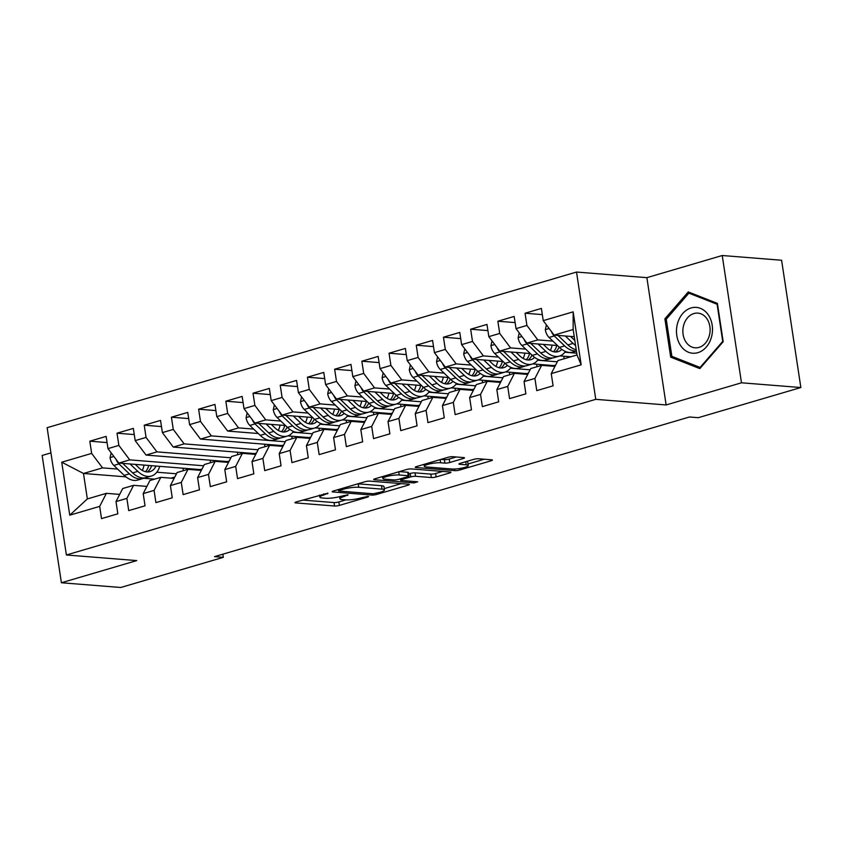 <?xml version="1.0" encoding="UTF-8"?>
<svg xmlns="http://www.w3.org/2000/svg" width="843" height="843" viewBox="0 0 843 843"><rect width="100%" height="100%" fill="white"/><g stroke="black" fill="none" stroke-linecap="round" stroke-linejoin="round"><path stroke-width="1.26" d="M327.948 493.176L296.199 501.954A3.467 0.622 171.4 0 0 294.924 502.639A3.467 0.622 171.4 0 0 295.682 502.913L334.534 506.011A3.467 0.622 171.4 0 0 339.371 505.4L367.738 497.054L368.623 496.569L368.096 496.379L361.046 497.897A11.107 1.981 171.4 0 1 345.588 499.857L342.353 499.593A11.107 1.981 171.4 0 1 339.919 498.74A11.107 1.981 171.4 0 1 343.997 496.538L348.022 494.778L340.972 496.295A11.107 1.981 171.4 0 1 325.524 498.255L322.279 497.992A11.107 1.981 171.4 0 1 319.845 497.138A11.107 1.981 171.4 0 1 323.923 494.936L327.948 493.176M463.218 458.529A3.467 0.622 171.4 0 0 464.493 457.844A3.467 0.622 171.4 0 0 463.724 457.58L452.828 456.706A3.467 0.622 171.4 0 0 448.002 457.317L416.495 466.579A3.467 0.622 171.4 0 0 415.22 467.275A3.467 0.622 171.4 0 0 415.978 467.538L454.83 470.636A3.467 0.622 171.4 0 0 459.656 470.025L491.163 460.763A3.467 0.622 171.4 0 0 492.438 460.078A3.467 0.622 171.4 0 0 491.68 459.804L478.508 458.761A3.467 0.622 171.4 0 0 473.682 459.372L460.194 463.334A3.467 0.622 171.4 0 0 458.929 464.029A3.467 0.622 171.4 0 0 459.688 464.293L466.211 464.809A9.284 1.665 171.4 0 1 468.255 465.526A9.284 1.665 171.4 0 1 462.249 468.023A9.284 1.665 171.4 0 1 451.932 469.014L426.358 466.969A9.284 1.665 171.4 0 1 424.314 466.263A9.284 1.665 171.4 0 1 430.32 463.766A9.284 1.665 171.4 0 1 440.636 462.775L444.904 463.113A3.467 0.622 171.4 0 0 449.73 462.501L463.218 458.529L463.06 457.528M741.482 382.796L722.23 255.513L646.876 277.663L666.128 404.956L741.482 382.796L800.85 387.538L698.299 417.685L689.5 416.99L214.533 556.633L223.321 557.339L222.847 554.188M666.128 404.956L595.769 399.34L66.386 554.979L47.134 427.696L576.517 272.047L595.769 399.34M50.949 452.881L42.15 455.462L61.402 582.755L136.756 560.595L66.386 554.979M61.402 582.755L120.77 587.487L223.321 557.339M369.782 481.121A3.467 0.622 171.4 0 0 364.956 481.732L333.449 490.995A3.467 0.622 171.4 0 0 332.174 491.69A3.467 0.622 171.4 0 0 332.932 491.954L371.784 495.062A3.467 0.622 171.4 0 0 376.61 494.441L408.117 485.178A3.467 0.622 171.4 0 0 409.392 484.493A3.467 0.622 171.4 0 0 408.634 484.219L369.782 481.121M374.966 478.792L406.474 469.53A3.467 0.622 171.4 0 1 411.31 468.919L450.151 472.017A3.467 0.622 171.4 0 1 450.921 472.28A3.467 0.622 171.4 0 1 449.646 472.976L436.158 476.938A3.467 0.622 171.4 0 1 431.331 477.549L415.578 476.295A3.467 0.622 171.4 0 0 410.752 476.906L401.805 479.541A3.467 0.622 171.4 0 0 400.53 480.225A3.467 0.622 171.4 0 0 401.289 480.489L417.696 481.806L413.955 482.902L374.461 479.751A3.467 0.622 171.4 0 1 373.691 479.488A3.467 0.622 171.4 0 1 374.966 478.792M125.913 476.853L83.489 473.471L87.345 498.93L69.748 515.189L99.674 506.39L101.518 518.603L117.841 513.808L115.997 501.596L126.871 498.392L128.726 510.605L145.049 505.811L143.194 493.598L154.079 490.394L155.923 502.607L172.246 497.813L170.402 485.6L181.277 482.396L183.131 494.609L199.454 489.815L197.599 477.602L208.484 474.398L210.328 486.611L226.651 481.817L224.807 469.604L235.692 466.4L237.536 478.613L253.859 473.819L252.004 461.606L262.89 458.402L264.734 470.615L281.056 465.821L279.212 453.608L290.097 450.404L291.941 462.617L308.264 457.812L306.42 445.599L317.295 442.406L319.149 454.619L335.461 449.814L333.617 437.601L344.502 434.408L346.347 446.621L362.669 441.816L360.825 429.603L371.7 426.41L373.554 438.623L389.877 433.818L388.022 421.605L398.908 418.413L400.752 430.625L417.074 425.82L415.23 413.607L426.105 410.415L427.959 422.628L444.282 417.822L442.427 405.609L453.313 402.417L455.157 414.63L471.479 409.824L469.635 397.611L480.521 394.419L482.365 406.632L498.687 401.826L496.843 389.614L507.718 386.421L509.562 398.634L525.884 393.829L524.04 381.616L534.926 378.423L536.77 390.636L553.092 385.831L551.248 373.618L557.961 360.562L577.002 354.966L573.156 329.508L554.104 335.103L574.241 336.705M69.748 515.189L61.739 462.206L91.655 453.408L102.54 467.876L117.641 469.077M107.072 442.575L89.811 441.195L91.655 453.408M89.811 441.195L106.134 436.4L107.978 448.613L118.863 445.41L129.738 459.878L203.679 465.779M134.269 434.577L117.019 433.197L118.863 445.41M117.019 433.197L133.342 428.402L135.186 440.615L146.06 437.412L156.946 451.88L230.887 457.781M161.477 426.579L144.216 425.199L146.06 437.412M144.216 425.199L160.539 420.404L162.383 432.617L173.268 429.414L184.143 443.882L258.084 449.783M188.674 418.581L171.424 417.201L173.268 429.414M171.424 417.201L187.747 412.406L189.591 424.619L200.476 421.416L211.351 435.884L285.292 441.785M215.882 410.583L198.621 409.203L200.476 421.416M198.621 409.203L214.944 404.408L216.799 416.621L227.673 413.418L238.548 427.886L253.659 429.087M243.079 402.585L225.829 401.205L227.673 413.418M225.829 401.205L242.152 396.41L243.996 408.623L254.881 405.42L265.756 419.888L280.856 421.089M270.287 394.587L253.026 393.207L254.881 405.42M253.026 393.207L269.349 388.412L271.204 400.625L282.078 397.422L292.953 411.89L308.064 413.091M297.495 386.589L280.234 385.209L282.078 397.422M280.234 385.209L296.557 380.414L298.401 392.627L309.286 389.424L320.161 403.892L335.272 405.093M324.692 378.591L307.442 377.211L309.286 389.424M307.442 377.211L323.765 372.416L325.609 384.629L336.483 381.426L347.369 395.894L362.469 397.095M351.9 370.593L334.639 369.213L336.483 381.426M334.639 369.213L350.962 364.418L352.806 376.631L363.691 373.428L374.566 387.896L389.677 389.097M379.097 362.595L361.847 361.215L363.691 373.428M361.847 361.215L378.17 356.42L380.014 368.633L390.899 365.43L401.774 379.898L416.874 381.099M406.305 354.597L389.044 353.217L390.899 365.43M389.044 353.217L405.367 348.422L407.211 360.635L418.096 357.432L428.971 371.9L444.082 373.101M433.502 346.599L416.252 345.219L418.096 357.432M416.252 345.219L432.575 340.424L434.419 352.637L445.304 349.434L456.179 363.902L471.279 365.103M460.71 338.601L443.45 337.221L445.304 349.434M443.45 337.221L459.772 332.427L461.627 344.639L472.501 341.436L483.376 355.894L498.487 357.105M487.918 330.604L470.657 329.223L472.501 341.436M470.657 329.223L486.98 324.429L488.824 336.642L499.709 333.438L510.584 347.896L525.695 349.107M515.115 322.606L497.855 321.225L499.709 333.438M497.855 321.225L514.177 316.431L516.032 328.644L526.907 325.44L537.792 339.898L552.892 341.109M542.323 314.608L525.063 313.227L526.907 325.44M525.063 313.227L541.385 308.422L543.229 320.635L573.156 311.847L581.164 364.819L551.248 373.618M554.947 366.42L541.638 365.356L530.753 368.56L524.04 381.616M534.926 378.423L541.638 365.356M543.229 320.635L554.104 335.103M573.156 311.847L573.156 329.508M527.739 374.418L514.43 373.354L503.556 376.558L496.843 389.614M507.718 386.421L514.43 373.354M537.792 339.898L526.907 343.101L557.529 345.546M516.032 328.644L526.907 343.101M500.542 382.416L487.233 381.352L476.348 384.556L469.635 397.611M480.521 394.419L487.233 381.352M564.852 352.226L576.728 353.175M510.584 347.896L499.699 351.099L530.321 353.544M559.931 355.904L570.827 356.779M488.824 336.642L499.699 351.099M473.334 390.414L460.025 389.35L449.15 392.553L442.427 405.609M453.313 402.417L460.025 389.35M555.642 365.061L553.862 365.588L532.734 363.902M537.644 360.224L557.318 361.795M483.376 355.894L472.501 359.097L503.123 361.542M461.627 344.639L472.501 359.097M446.137 398.412L432.828 397.348L421.943 400.551L415.23 413.607M426.105 410.415L432.828 397.348M528.435 373.059L526.654 373.586L505.526 371.9M510.447 368.222L530.121 369.792M456.179 363.902L445.294 367.095L475.916 369.54M434.419 352.637L445.294 367.095M418.929 406.41L405.62 405.346L394.735 408.549L388.022 421.605M398.908 418.413L405.62 405.346M501.237 381.057L499.446 381.584L478.329 379.898M483.239 376.231L502.913 377.801M428.971 371.9L418.096 375.093L448.718 377.538M407.211 360.635L418.096 375.093M391.721 414.408L378.423 413.355L367.537 416.547L360.825 429.603M371.7 426.41L378.423 413.355M474.029 389.066L472.249 389.582L451.121 387.896M456.042 384.229L475.715 385.799M401.774 379.898L390.889 383.091L421.511 385.536M380.014 368.633L390.889 383.091M364.524 422.406L351.215 421.352L340.33 424.545L333.617 437.601M344.502 434.408L351.215 421.352M446.832 397.064L445.041 397.58L423.924 395.894M428.834 392.227L448.508 393.797M374.566 387.896L363.691 391.089L394.303 393.533M352.806 376.631L363.691 391.089M337.316 430.404L324.007 429.35L313.132 432.543L306.42 445.599M317.295 442.406L324.007 429.35M419.624 405.061L417.843 405.578L396.716 403.892M401.637 400.225L421.31 401.795M347.369 395.894L336.483 399.087L367.105 401.531M325.609 384.629L336.483 399.087M310.119 438.402L296.81 437.348L285.925 440.541L279.212 453.608M290.097 450.404L296.81 437.348M392.427 413.059L390.636 413.576L369.508 411.89M374.429 408.223L394.102 409.793M320.161 403.892L309.276 407.085L339.898 409.529M298.401 392.627L309.276 407.085M282.911 446.4L269.602 445.346L258.727 448.539L252.004 461.606M262.89 458.402L269.602 445.346M365.219 421.057L363.438 421.574L342.311 419.888M347.221 416.221L366.895 417.791M292.953 411.89L282.078 415.083L312.7 417.527M271.204 400.625L282.078 415.083M255.714 454.398L242.405 453.344L231.519 456.537L224.807 469.604M235.692 466.4L242.405 453.344M338.022 429.055L336.231 429.572L315.103 427.886M320.024 424.219L339.697 425.789M265.756 419.888L254.871 423.081L285.492 425.525M243.996 408.623L254.871 423.081M228.506 462.396L215.197 461.342L204.322 464.535L197.599 477.602M208.484 474.398L215.197 461.342M310.814 437.053L309.033 437.58L287.906 435.894M292.816 432.217L312.49 433.787M238.548 427.886L227.673 431.079L258.295 433.523M216.799 416.621L227.673 431.079M201.308 470.405L188 469.34L177.114 472.533L170.402 485.6M181.277 482.396L188 469.34M283.606 445.051L281.825 445.578L200.465 439.077L211.351 435.884M189.591 424.619L200.465 439.077M174.101 478.402L160.792 477.338L149.906 480.531L143.194 493.598M154.079 490.394L160.792 477.338M256.409 453.049L254.618 453.576L173.268 447.075L184.143 443.882M162.383 432.617L173.268 447.075M146.893 486.4L133.584 485.336L122.709 488.529L115.997 501.596M126.871 498.392L133.584 485.336M229.201 461.047L227.42 461.574L146.06 455.072L156.946 451.88M135.186 440.615L146.06 455.072M119.695 494.398L106.387 493.334L87.345 498.93M99.674 506.39L106.387 493.334M202.004 469.045L200.213 469.572L118.852 463.07L129.738 459.878M107.978 448.613L118.852 463.07M800.85 387.538L781.598 260.245L722.23 255.513M646.876 277.663L576.517 272.047M154.627 479.151L143.679 478.276M174.796 477.043L171.024 478.15M156.798 472.206L176.482 473.777M102.54 467.876L83.489 473.471L61.739 462.206M564.188 358.728L563.809 356.22M536.98 366.726L536.601 364.218M509.783 374.724L509.393 372.216M482.575 382.722L482.196 380.214M455.368 390.72L454.988 388.212M428.17 398.718L427.791 396.21M400.962 406.716L400.583 404.208M373.765 414.714L373.386 412.206M346.557 422.712L346.178 420.204M319.36 430.71L318.981 428.202M292.152 438.718L291.773 436.2M264.944 446.716L264.565 444.198M237.747 454.714L237.368 452.196M210.539 462.712L210.16 460.194M183.342 470.71L182.963 468.192M577.002 354.966L581.164 364.819M664.895 318.823L670.691 357.158L699.838 368.602L723.189 341.721L717.393 303.385L688.246 291.931L664.895 318.823L666.465 318.949M302.616 500.068L334.018 502.565A3.467 0.622 171.4 0 0 338.844 501.954L345.915 499.878M384.271 488.603L401.184 483.629M339.402 490.373L338.517 490.858L339.044 491.047L373.154 493.766L380.404 492.196A11.107 1.981 171.4 0 0 384.482 489.994A11.107 1.981 171.4 0 0 382.037 489.14L358.728 487.275A11.107 1.981 171.4 0 0 343.28 489.235L339.402 490.373L339.244 489.298M384.482 489.994L383.955 486.548A11.107 1.981 171.4 0 0 381.521 485.694L382.037 489.14M357.885 483.819A11.107 1.981 171.4 0 1 358.212 483.84L381.521 485.694M442.701 471.416L435.641 473.492L436.158 476.938M408.686 473.914L410.225 473.46A3.467 0.622 171.4 0 1 415.051 472.849L430.815 474.114A3.467 0.622 171.4 0 0 435.641 473.492M382.68 477.012L381.394 476.906M399.224 474.988A9.284 1.665 171.4 0 0 388.908 475.979A9.284 1.665 171.4 0 0 382.901 478.476A9.284 1.665 171.4 0 0 384.945 479.193L393.955 479.909A3.467 0.622 171.4 0 0 398.781 479.298L407.727 476.664A3.467 0.622 171.4 0 0 409.003 475.968A3.467 0.622 171.4 0 0 408.233 475.705L399.224 474.988L398.739 471.806M409.003 475.968L408.476 472.533A3.467 0.622 171.4 0 0 407.717 472.27L408.233 475.705M399.413 471.606L407.717 472.27M440.931 459.393L444.377 459.667A3.467 0.622 171.4 0 0 449.214 459.056L456.274 456.98M468.255 465.526L467.728 462.08A9.284 1.665 171.4 0 0 466.527 461.469M468.023 463.977L484.219 459.214M422.912 464.693L424.092 464.788M674.716 357.474L670.691 357.158M111.16 452.828L110.075 457.77A9.368 5.595 73.6 0 0 113.837 465.431L124.216 475.368A27.05 16.165 73.6 0 0 137.746 480.057L142.91 478.539A27.05 16.165 73.6 0 0 144.501 477.918M142.288 470.394A22.455 13.414 73.6 0 0 144.037 465.083M130.085 463.966L137.809 471.374A27.05 16.165 73.6 0 0 151.34 476.053A27.05 16.165 73.6 0 0 159.759 466.337M135.291 464.388L138.81 467.76A22.455 13.414 73.6 0 0 150.043 471.648A22.455 13.414 73.6 0 0 156.071 466.042M116.123 459.435A9.368 5.595 73.6 0 0 119 463.913L129.379 473.85A27.05 16.165 73.6 0 0 142.91 478.539M148.779 465.462A22.455 13.414 -106.4 0 1 145.481 471.701M151.34 476.053L146.176 477.581A27.05 16.165 -106.4 0 1 132.646 472.891L122.72 463.387M147.335 471.964A22.455 13.414 73.6 0 0 151.666 465.694M708.109 314.618A22.982 17.966 -85.4 0 0 682.714 313.543A22.982 17.966 -85.4 0 0 680.859 345.988A22.982 17.966 -85.4 0 0 706.255 347.074A22.982 17.966 -85.4 0 0 708.109 314.618M706.803 318.591A17.408 13.604 -85.4 0 0 697.867 313.122A17.408 13.604 -85.4 0 0 684.4 323.048A17.408 13.604 -85.4 0 0 686.17 342.342A17.408 13.604 -85.4 0 0 695.106 347.811A17.408 13.604 -85.4 0 0 708.573 337.874A17.408 13.604 -85.4 0 0 706.803 318.591M700.101 367.453L671.86 356.357L666.244 319.212L688.868 293.164L717.108 304.26L722.725 341.394L700.101 367.453L700.796 367.506M692.008 293.417L688.868 293.164M247.168 412.838L246.093 417.78A9.368 5.595 73.6 0 0 249.844 425.441L260.224 435.378A27.05 16.165 73.6 0 0 273.754 440.067L278.928 438.55A27.05 16.165 73.6 0 0 280.519 437.917M278.306 430.404A22.455 13.414 73.6 0 0 280.055 425.093M266.103 423.976L273.827 431.384A27.05 16.165 73.6 0 0 287.358 436.063A27.05 16.165 73.6 0 0 293.385 431.437M271.309 424.398L274.829 427.77A22.455 13.414 73.6 0 0 286.062 431.658A22.455 13.414 73.6 0 0 289.792 429.372M252.141 419.445A9.368 5.595 73.6 0 0 255.018 423.924L265.397 433.86A27.05 16.165 73.6 0 0 278.928 438.55M284.797 425.473A22.455 13.414 -106.4 0 1 281.499 431.711M287.358 436.063L282.194 437.591A27.05 16.165 -106.4 0 1 268.664 432.902L258.727 423.397M283.353 431.974A22.455 13.414 73.6 0 0 287.136 427.095M274.375 404.84L273.29 409.782A9.368 5.595 73.6 0 0 277.052 417.443L287.431 427.38A27.05 16.165 73.6 0 0 300.962 432.069L306.125 430.552A27.05 16.165 73.6 0 0 307.716 429.919M305.514 422.406A22.455 13.414 73.6 0 0 307.263 417.095M293.301 415.978L301.035 423.386A27.05 16.165 73.6 0 0 314.565 428.065A27.05 16.165 73.6 0 0 320.593 423.439M298.517 416.4L302.036 419.772A22.455 13.414 73.6 0 0 313.269 423.66A22.455 13.414 73.6 0 0 317 421.374M279.339 411.447A9.368 5.595 73.6 0 0 282.215 415.926L292.595 425.863A27.05 16.165 73.6 0 0 306.125 430.552M311.994 417.475A22.455 13.414 -106.4 0 1 308.696 423.713M314.565 428.065L309.392 429.593A27.05 16.165 -106.4 0 1 295.861 424.904L285.935 415.399M310.551 423.976A22.455 13.414 73.6 0 0 314.344 419.097M301.573 396.842L300.498 401.784A9.368 5.595 73.6 0 0 304.26 409.445L314.629 419.382A27.05 16.165 73.6 0 0 328.169 424.071L333.333 422.554A27.05 16.165 73.6 0 0 334.924 421.921M332.711 414.408A22.455 13.414 73.6 0 0 334.46 409.097M320.509 407.98L328.233 415.388A27.05 16.165 73.6 0 0 341.763 420.067A27.05 16.165 73.6 0 0 347.79 415.441M325.714 408.402L329.234 411.774A22.455 13.414 73.6 0 0 340.467 415.662A22.455 13.414 73.6 0 0 344.197 413.376M306.546 403.449A9.368 5.595 73.6 0 0 309.423 407.928L319.803 417.865A27.05 16.165 73.6 0 0 333.333 422.554M339.202 409.477A22.455 13.414 -106.4 0 1 335.904 415.715M341.763 420.067L336.599 421.584A27.05 16.165 -106.4 0 1 323.069 416.906L313.132 407.39M337.758 415.978A22.455 13.414 73.6 0 0 341.541 411.099M328.781 388.844L327.706 393.786A9.368 5.595 73.6 0 0 331.457 401.447L341.836 411.384A27.05 16.165 73.6 0 0 355.367 416.073L360.541 414.556A27.05 16.165 73.6 0 0 362.121 413.924M359.919 406.41A22.455 13.414 73.6 0 0 361.668 401.099M347.706 399.982L355.44 407.39A27.05 16.165 73.6 0 0 368.971 412.069A27.05 16.165 73.6 0 0 374.998 407.443M352.922 400.404L356.441 403.776A22.455 13.414 73.6 0 0 367.674 407.664A22.455 13.414 73.6 0 0 371.405 405.378M333.744 395.451A9.368 5.595 73.6 0 0 336.631 399.93L347.01 409.867A27.05 16.165 73.6 0 0 360.541 414.556M366.399 401.479A22.455 13.414 -106.4 0 1 363.101 407.717M368.971 412.069L363.797 413.586A27.05 16.165 -106.4 0 1 350.266 408.908L340.34 399.392M364.956 407.98A22.455 13.414 73.6 0 0 368.749 403.102M355.988 380.846L354.903 385.788A9.368 5.595 73.6 0 0 358.665 393.449L369.044 403.386A27.05 16.165 73.6 0 0 382.574 408.075L387.738 406.558A27.05 16.165 73.6 0 0 389.329 405.926M387.116 398.412A22.455 13.414 73.6 0 0 388.865 393.101M374.914 391.984L382.638 399.392A27.05 16.165 73.6 0 0 396.168 404.071A27.05 16.165 73.6 0 0 402.195 399.445M380.13 392.406L383.649 395.778A22.455 13.414 73.6 0 0 394.872 399.666A22.455 13.414 73.6 0 0 398.602 397.38M360.952 387.453A9.368 5.595 73.6 0 0 363.828 391.932L374.208 401.869A27.05 16.165 73.6 0 0 387.738 406.558M393.607 393.481A22.455 13.414 -106.4 0 1 390.309 399.719M396.168 404.071L391.004 405.588A27.05 16.165 -106.4 0 1 377.474 400.91L367.548 391.394M392.164 399.982A22.455 13.414 73.6 0 0 395.947 395.104M383.186 372.848L382.111 377.79A9.368 5.595 73.6 0 0 385.862 385.451L396.242 395.388A27.05 16.165 73.6 0 0 409.772 400.077L414.946 398.549A27.05 16.165 73.6 0 0 416.537 397.928M414.324 390.414A22.455 13.414 73.6 0 0 416.073 385.103M402.122 383.986L409.846 391.384A27.05 16.165 73.6 0 0 423.376 396.073A27.05 16.165 73.6 0 0 429.403 391.447M407.327 384.408L410.847 387.78A22.455 13.414 73.6 0 0 422.08 391.668A22.455 13.414 73.6 0 0 425.81 389.382M388.159 379.455A9.368 5.595 73.6 0 0 391.036 383.934L401.416 393.871A27.05 16.165 73.6 0 0 414.946 398.549M420.805 385.483A22.455 13.414 -106.4 0 1 417.517 391.721M423.376 396.073L418.202 397.59A27.05 16.165 -106.4 0 1 404.672 392.912L394.745 383.396M419.361 391.984A22.455 13.414 73.6 0 0 423.154 387.106M410.393 364.85L409.308 369.792A9.368 5.595 73.6 0 0 413.07 377.453L423.449 387.39A27.05 16.165 73.6 0 0 436.98 392.079L442.143 390.551A27.05 16.165 73.6 0 0 443.734 389.93M441.521 382.416A22.455 13.414 73.6 0 0 443.27 377.106M429.319 375.989L437.053 383.386A27.05 16.165 73.6 0 0 450.584 388.075A27.05 16.165 73.6 0 0 456.611 383.449M434.535 376.41L438.054 379.771A22.455 13.414 73.6 0 0 449.277 383.67A22.455 13.414 73.6 0 0 453.007 381.384M415.357 371.457A9.368 5.595 73.6 0 0 418.233 375.936L428.613 385.873A27.05 16.165 73.6 0 0 442.143 390.551M448.012 377.485A22.455 13.414 -106.4 0 1 444.714 383.713M450.584 388.075L445.41 389.592A27.05 16.165 -106.4 0 1 431.879 384.914L421.953 375.398M446.569 383.986A22.455 13.414 73.6 0 0 450.352 379.108M437.591 356.852L436.516 361.795A9.368 5.595 73.6 0 0 440.267 369.455L450.647 379.392A27.05 16.165 73.6 0 0 464.177 384.081L469.351 382.553A27.05 16.165 73.6 0 0 470.942 381.932M468.729 374.418A22.455 13.414 73.6 0 0 470.478 369.108M456.527 367.991L464.251 375.388A27.05 16.165 73.6 0 0 477.781 380.077A27.05 16.165 73.6 0 0 483.808 375.451M461.732 368.412L465.252 371.774A22.455 13.414 73.6 0 0 476.485 375.672A22.455 13.414 73.6 0 0 480.215 373.386M442.564 363.459A9.368 5.595 73.6 0 0 445.441 367.938L455.821 377.875A27.05 16.165 73.6 0 0 469.351 382.553M475.21 369.487A22.455 13.414 -106.4 0 1 471.922 375.715M477.781 380.077L472.617 381.594A27.05 16.165 -106.4 0 1 459.087 376.916L449.15 367.4M473.777 375.989A22.455 13.414 73.6 0 0 477.559 371.11M464.799 348.854L463.713 353.797A9.368 5.595 73.6 0 0 467.475 361.457L477.855 371.394A27.05 16.165 73.6 0 0 491.385 376.083L496.548 374.555A27.05 16.165 73.6 0 0 498.139 373.934M495.926 366.42A22.455 13.414 73.6 0 0 497.676 361.11M483.724 359.993L491.458 367.39A27.05 16.165 73.6 0 0 504.989 372.079A27.05 16.165 73.6 0 0 511.016 367.453M488.94 360.414L492.46 363.776A22.455 13.414 73.6 0 0 503.692 367.674A22.455 13.414 73.6 0 0 507.412 365.388M469.762 355.461A9.368 5.595 73.6 0 0 472.638 359.94L483.018 369.877A27.05 16.165 73.6 0 0 496.548 374.555M502.417 361.489A22.455 13.414 -106.4 0 1 499.119 367.717M504.989 372.079L499.815 373.597A27.05 16.165 -106.4 0 1 486.285 368.918L476.358 359.403M500.974 367.991A22.455 13.414 73.6 0 0 504.767 363.112M491.996 340.857L490.921 345.799A9.368 5.595 73.6 0 0 494.672 353.459L505.052 363.396A27.05 16.165 73.6 0 0 518.582 368.085L523.756 366.557A27.05 16.165 73.6 0 0 525.347 365.936M523.134 358.423A22.455 13.414 73.6 0 0 524.883 353.112M510.932 351.995L518.656 359.392A27.05 16.165 73.6 0 0 532.186 364.081A27.05 16.165 73.6 0 0 538.213 359.455M516.137 352.416L519.657 355.778A22.455 13.414 73.6 0 0 530.89 359.676A22.455 13.414 73.6 0 0 534.62 357.39M496.97 347.464A9.368 5.595 73.6 0 0 499.846 351.931L510.226 361.879A27.05 16.165 73.6 0 0 523.756 366.557M529.625 353.491A22.455 13.414 -106.4 0 1 526.327 359.719M532.186 364.081L527.023 365.599A27.05 16.165 -106.4 0 1 513.492 360.92L503.556 351.405M528.182 359.993A22.455 13.414 73.6 0 0 531.965 355.114M519.204 332.859L518.129 337.801A9.368 5.595 73.6 0 0 521.88 345.461L532.26 355.398A27.05 16.165 73.6 0 0 545.79 360.087L550.953 358.56A27.05 16.165 73.6 0 0 552.544 357.938M550.342 350.425A22.455 13.414 73.6 0 0 552.091 345.114M538.129 343.997L545.864 351.394A27.05 16.165 73.6 0 0 559.394 356.083A27.05 16.165 73.6 0 0 565.421 351.457M543.345 344.418L546.865 347.78A22.455 13.414 73.6 0 0 558.098 351.668A22.455 13.414 73.6 0 0 561.828 349.392M524.167 339.466A9.368 5.595 73.6 0 0 527.054 343.933L537.423 353.881A27.05 16.165 73.6 0 0 550.953 358.56M556.823 345.493A22.455 13.414 -106.4 0 1 553.524 351.721M559.394 356.083L554.22 357.601A27.05 16.165 -106.4 0 1 540.69 352.922L530.763 343.407M555.379 351.995A22.455 13.414 73.6 0 0 559.172 347.116M546.401 324.861L545.326 329.803A9.368 5.595 73.6 0 0 549.088 337.463L559.467 347.4A27.05 16.165 73.6 0 0 572.998 352.089L576.412 351.078M565.337 335.999L573.061 343.396A27.05 16.165 73.6 0 0 575.569 345.493M570.542 336.41L574.062 339.782A22.455 13.414 73.6 0 0 574.81 340.467M551.375 331.468A9.368 5.595 73.6 0 0 554.251 335.935L564.631 345.883A27.05 16.165 73.6 0 0 576.391 350.909M576.212 349.729A27.05 16.165 -106.4 0 1 567.897 344.924L557.971 335.409M323.754 493.85L323.923 494.936M347.558 494.767L347.664 495.452M343.828 495.452L343.997 496.538M367.632 496.369L367.738 497.054M338.844 501.954L339.371 505.4M334.018 502.565L334.534 506.011M295.577 502.165L295.682 502.913M327.484 493.166L327.59 493.85M407.97 484.167L408.117 485.178M376.452 493.366L376.61 494.441M371.573 493.64L371.784 495.062M332.827 491.216L332.932 491.954M358.212 483.84L358.728 487.275M343.112 488.16L343.28 489.235M449.488 471.964L449.646 472.976M430.815 474.114L431.331 477.549M415.051 472.849L415.578 476.295M410.225 473.46L410.752 476.906M401.637 478.455L401.805 479.541M413.744 481.49L413.955 482.902M374.345 479.003L374.461 479.751M449.214 459.056L449.73 462.501M444.377 459.667L444.904 463.113M440.162 459.625L440.636 462.775M465.747 461.701L466.211 464.809M459.572 463.545L459.688 464.293M491.016 459.751L491.163 460.763M459.435 468.539L459.656 470.025M454.588 469.035L454.83 470.636M415.862 466.79L415.978 467.538M113.889 456.474L110.117 457.58M129.379 473.85L124.216 475.368M137.809 471.374L132.646 472.891M119 463.913L113.837 465.431M249.907 416.474L246.135 417.591M265.397 433.86L260.224 435.378M273.827 431.384L268.664 432.902M255.018 423.924L249.844 425.441M277.105 408.476L273.332 409.593M292.595 425.863L287.431 427.38M301.035 423.386L295.861 424.904M282.215 415.926L277.052 417.443M304.312 400.478L300.54 401.595M319.803 417.865L314.629 419.382M328.233 415.388L323.069 416.906M309.423 407.928L304.26 409.445M331.52 392.48L327.737 393.597M347.01 409.867L341.836 411.384M355.44 407.39L350.266 408.908M336.631 399.93L331.457 401.447M358.718 384.482L354.945 385.599M374.208 401.869L369.044 403.386M382.638 399.392L377.474 400.91M363.828 391.932L358.665 393.449M385.925 376.484L382.153 377.601M401.416 393.871L396.242 395.388M409.846 391.384L404.672 392.912M391.036 383.934L385.862 385.451M413.123 368.486L409.35 369.603M428.613 385.873L423.449 387.39M437.053 383.386L431.879 384.914M418.233 375.936L413.07 377.453M440.331 360.488L436.558 361.605M455.821 377.875L450.647 379.392M464.251 375.388L459.087 376.916M445.441 367.938L440.267 369.455M467.528 352.49L463.755 353.607M483.018 369.877L477.855 371.394M491.458 367.39L486.285 368.918M472.638 359.94L467.475 361.457M494.736 344.492L490.963 345.598M510.226 361.879L505.052 363.396M518.656 359.392L513.492 360.92M499.846 351.931L494.672 353.459M521.933 336.494L518.16 337.6M537.423 353.881L532.26 355.398M545.864 351.394L540.69 352.922M527.054 343.933L521.88 345.461M549.141 328.496L545.368 329.602M564.631 345.883L559.467 347.4M573.061 343.396L567.897 344.924M554.251 335.935L549.088 337.463M319.529 495.094L319.845 497.138M339.603 496.664L339.919 498.74M338.317 489.572L338.517 490.858M400.32 478.845L400.53 480.225M382.606 476.548L382.901 478.476M424.029 464.367L424.314 466.263"/></g></svg>
